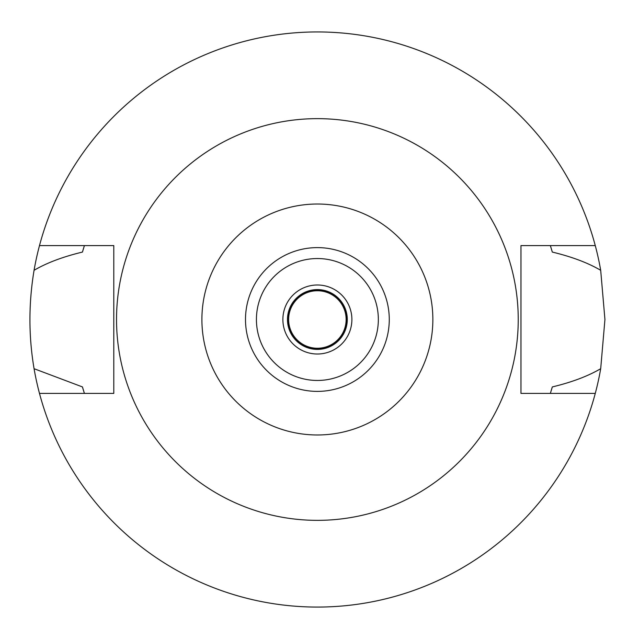 <?xml version="1.0" encoding="UTF-8"?>
<svg xmlns="http://www.w3.org/2000/svg" width="639" height="639" viewBox="0 0 639 639"><rect width="100%" height="100%" fill="white"/><g stroke="black" fill="none" stroke-linecap="round" stroke-linejoin="round"><path stroke-width="0.96" d="M317.383 391.387A71.888 71.888 0 0 0 389.271 319.5A71.888 71.888 0 0 0 317.383 247.612A71.888 71.888 0 0 0 245.496 319.5A71.888 71.888 0 0 0 317.383 391.387M317.383 380.461A60.961 60.961 0 0 0 378.344 319.5A60.961 60.961 0 0 0 317.383 258.539A60.961 60.961 0 0 0 256.423 319.5A60.961 60.961 0 0 0 317.383 380.461M317.383 354.006A34.506 34.506 0 0 0 351.889 319.5A34.506 34.506 0 0 0 317.383 284.994A34.506 34.506 0 0 0 282.877 319.5A34.506 34.506 0 0 0 317.383 354.006M317.383 349.405A29.905 29.905 0 0 0 347.289 319.5A29.905 29.905 0 0 0 317.383 289.595A29.905 29.905 0 0 0 287.478 319.5A29.905 29.905 0 0 0 317.383 349.405M550.602 392.618A244.417 244.417 0 0 1 550.355 393.4L552.312 386.93C571.817 382.242 587.944 376.163 600.692 368.703A287.55 287.55 0 0 1 34.067 368.703L82.447 386.93A244.417 244.417 0 0 0 83.573 390.741M595.268 393.4L520.969 393.4L520.969 245.6L595.268 245.6A287.55 287.55 0 0 1 600.692 270.297C587.984 262.853 571.857 256.774 552.312 252.07L550.355 245.6A244.417 244.417 0 0 1 550.602 246.382M600.692 368.703L604.933 319.5L600.692 270.297M551.185 390.741A244.417 244.417 0 0 0 552.312 386.93M84.156 392.618A244.417 244.417 0 0 0 84.404 393.4L82.447 386.93M84.156 246.382A244.417 244.417 0 0 1 84.404 245.6L82.447 252.07C62.886 256.782 46.759 262.853 34.067 270.297C28.555 303.373 28.555 336.17 34.067 368.703M34.067 270.297A287.55 287.55 0 0 1 595.268 245.6M83.573 248.259A244.417 244.417 0 0 0 82.447 252.07M552.312 252.07A244.417 244.417 0 0 0 551.185 248.259M39.49 393.4L113.798 393.4L113.798 245.6L39.49 245.6M317.383 118.646A200.854 200.854 0 0 1 518.237 319.5A200.854 200.854 0 0 1 317.383 520.354A200.854 200.854 0 0 1 116.53 319.5A200.854 200.854 0 0 1 317.383 118.646M317.383 434.975A115.475 115.475 0 0 1 201.9 319.5A115.475 115.475 0 0 1 317.383 204.025A115.475 115.475 0 0 1 432.859 319.5A115.475 115.475 0 0 1 317.383 434.975M317.383 290.17A29.33 29.33 0 0 0 288.053 319.5A29.33 29.33 0 0 0 317.383 348.83A29.33 29.33 0 0 0 346.713 319.5A29.33 29.33 0 0 0 317.383 290.17M317.383 348.255A28.755 28.755 0 0 0 346.138 319.5A28.755 28.755 0 0 0 317.383 290.745A28.755 28.755 0 0 0 288.628 319.5A28.755 28.755 0 0 0 317.383 348.255"/></g></svg>
